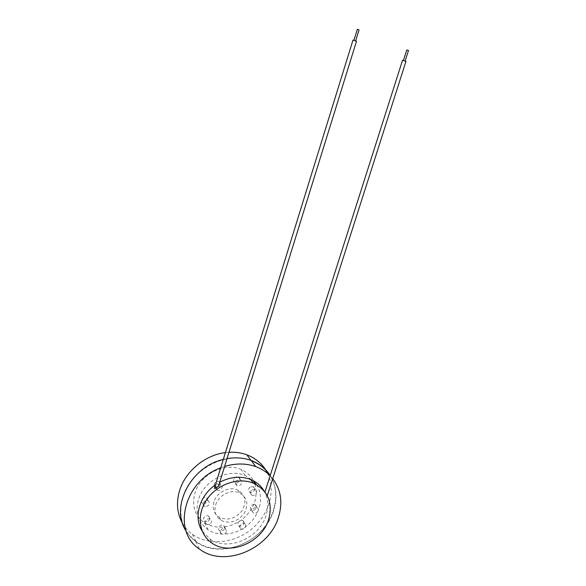 <?xml version="1.0" encoding="UTF-8"?>
<svg xmlns="http://www.w3.org/2000/svg" width="586" height="586" viewBox="0 0 586 586"><rect width="100%" height="100%" fill="white"/><g stroke="black" fill="none" stroke-linecap="round" stroke-linejoin="round"><path stroke-width="0.44" stroke-dasharray="2.93 2.2" d="M357.277 29.359L359.042 29.915M353.959 40.295L355.636 40.895L353.959 40.295M406.787 49.913L408.398 50.491M405.007 61.127L403.395 60.556L405.007 61.127M402.531 60.299L405.973 61.347M265.048 492.24L267.121 496.181L265.048 492.24M352.992 40.06L356.347 41.269M214.351 487.94C215.575 485.97 216.996 485.105 218.615 485.34M182.451 523.181C185 527.576 188.326 531.275 192.428 534.285C208.535 546.057 234.144 543.508 251.511 529.18C268.967 514.94 276.028 490.965 267.612 473.4M229.001 452.275L225.288 452.619M251.357 460.699L251.13 460.618C226.452 450.597 190.421 469.533 182.729 497.543C177.976 516.054 182.349 530.66 195.841 541.369C212.777 553.711 240.011 550.261 257.62 534.403C275.347 518.661 281.009 492.98 270.124 475.722M254.756 483.78C258.411 497.053 254.295 508.904 242.406 519.328C229.404 528.455 216.769 529.649 204.507 522.91C194.845 515.841 191.637 505.945 194.889 493.222C200.075 474.374 224.724 461.966 241.066 469.525C246.603 471.913 250.727 475.664 253.445 480.784M256.419 484.629C263.971 495.851 260.726 512.977 249.189 523.759C237.733 534.622 219.684 537.435 208.103 529.795C198.31 522.668 195.072 512.647 198.383 499.726C203.664 480.593 228.686 467.943 245.248 475.561L252.947 480.52M250.193 487.039C248.061 489.002 247.981 490.746 249.936 492.262C253.269 493.961 256.807 488.057 253.284 486.673L250.193 487.039M254.192 504.414C250.229 505.359 249.314 507.256 251.445 510.098C254.639 511.908 258.404 506.158 255.005 504.663L254.192 504.414M243.725 521.437L242.853 520.602C239.791 518.705 235.784 524.206 239.007 525.891C242.626 526.396 244.194 524.91 243.725 521.437M224.768 528.433L223.749 525.43C220.724 523.393 216.483 528.814 219.669 530.638C221.896 531.495 223.588 530.762 224.768 528.433M208.111 521.196C210.162 519.394 210.337 517.702 208.631 516.127C205.547 514.061 201.254 519.526 204.507 521.386L208.111 521.196M203.694 503.652C207.774 502.744 208.726 500.818 206.565 497.866C203.327 495.903 199.262 501.543 202.646 503.301L203.694 503.652M214.395 486.197L215.443 487.149C218.834 489.002 222.614 483.062 219.01 481.538C215.348 481.194 213.809 482.747 214.395 486.197M233.785 479.363C233.411 480.864 233.865 481.963 235.133 482.644C238.553 484.358 242.077 478.366 238.465 476.982C236.341 476.425 234.781 477.224 233.785 479.363M213.941 501.902C212.213 508.626 214 513.761 219.296 517.292C227.793 520.939 235.374 518.771 242.033 510.802C246.933 501.894 245.556 494.994 237.916 490.108C229.624 485.823 216.652 492.137 213.941 501.902M252.163 489.911L255.276 489.537C258.822 490.929 255.254 496.877 251.899 495.17C249.929 493.646 250.017 491.896 252.163 489.911M256.177 507.395L256.99 507.637C260.411 509.139 256.624 514.926 253.408 513.116C251.262 510.252 252.185 508.348 256.177 507.395M245.637 524.536C246.105 528.03 244.523 529.524 240.883 529.019C237.645 527.334 241.674 521.796 244.758 523.694L245.637 524.536M226.548 531.605C225.368 533.949 223.654 534.696 221.42 533.831C218.212 532 222.482 526.543 225.522 528.579L226.548 531.605M209.795 524.345L206.155 524.543C202.888 522.675 207.21 517.167 210.315 519.247C212.029 520.829 211.854 522.529 209.795 524.345M205.349 506.7L204.302 506.348C200.895 504.583 204.99 498.898 208.242 500.876C210.425 503.835 209.458 505.777 205.349 506.7M216.139 489.112C215.545 485.64 217.091 484.08 220.783 484.417C224.409 485.948 220.607 491.932 217.194 490.072L216.139 489.112M235.653 482.205C236.656 480.051 238.231 479.253 240.37 479.809C244.003 481.194 240.45 487.23 237.008 485.516C235.733 484.827 235.279 483.721 235.653 482.205M215.663 504.92C218.402 495.089 231.463 488.717 239.806 493.016C247.49 497.924 248.867 504.868 243.937 513.834C237.227 521.87 229.602 524.06 221.054 520.405C215.721 516.852 213.927 511.695 215.663 504.92M263.934 490.738C268.124 498.159 268.842 506.363 266.103 515.336C259.679 538.065 227.961 551.88 209.971 539.039L202.111 530.96M215.274 484.974L219.721 482.205M220.563 467.884L224.606 466.456M270.131 475.729L272.717 478.652M186.084 531.077C188.604 535.172 191.82 538.637 195.709 541.479C220.197 560.531 264.843 541.823 273.757 510.26C277.647 497.529 276.46 485.948 270.197 475.532M227.024 458.655L223.163 459.49M267.121 496.181L267.275 495.705M195.841 541.369L192.428 534.285M245.248 475.561L241.066 469.525M208.103 529.795L204.507 522.91M249.936 492.262L251.899 495.17M253.284 486.673L255.276 489.537M251.445 510.098L253.408 513.116M255.005 504.663L256.99 507.637M239.007 525.891L240.883 529.019M242.853 520.602L244.758 523.694M219.669 530.638L221.42 533.831M223.749 525.43L225.522 528.579M204.507 521.386L206.155 524.543M208.631 516.127L210.315 519.247M202.646 503.301L204.302 506.348M206.565 497.866L208.242 500.876M215.443 487.149L217.194 490.072M219.01 481.538L220.783 484.417M235.133 482.644L237.008 485.516M238.465 476.982L240.37 479.809M219.296 517.292L221.054 520.405M237.916 490.108L239.806 493.016M209.971 539.039L212.125 543.207M195.709 541.479L199.313 548.965"/><path stroke-width="0.88" d="M355.731 40.602L359.042 29.915L357.365 29.307L353.966 40.038M408.398 50.491L406.787 49.913L403.483 60.277M267.275 495.705L405.973 61.347L402.531 60.299L264.945 491.998M356.347 41.269L352.992 40.06L214.359 488.35C215.934 488.402 217.355 487.523 218.629 485.721L356.515 41.181M218.615 485.34L218.629 485.721M225.288 452.619C204.946 455.014 185.117 471.488 179.463 491.017C176.086 502.817 177.082 513.541 182.451 523.181M267.612 473.4C263.326 464.661 256.404 458.464 246.853 454.809C241.293 452.788 235.345 451.945 229.001 452.275M270.124 475.722C265.707 468.793 259.459 463.79 251.357 460.699M253.445 480.784L254.756 483.78M252.947 480.52L256.419 484.629M268.725 519.211C262.228 542.123 230.254 556.114 212.125 543.207C198.859 534.6 196.229 514.823 206.77 499.58C217.157 484.256 238.326 476.96 253.262 483.128C267.875 490.416 273.032 502.444 268.725 519.211M202.111 530.96C193.277 517.541 199.365 495.851 215.274 484.974M219.721 482.205C230.496 476.689 240.831 475.788 250.727 479.516C256.47 481.897 260.873 485.64 263.934 490.738M272.717 478.652C280.965 489.728 282.899 502.517 278.526 517.035C269.443 549.067 224.145 568.2 199.313 548.965C171.588 531.18 184.224 480.725 220.563 467.884M224.606 466.456C235.645 463.152 246.017 463.204 255.716 466.603C261.327 468.654 266.139 471.693 270.131 475.729M270.197 475.532C265.722 468.551 259.386 463.533 251.189 460.464C243.695 457.783 235.638 457.183 227.024 458.655M223.163 459.49C190.78 466.595 169.896 507.242 186.084 531.077M405.204 60.805L408.508 50.44M250.962 460.384L246.853 454.809M250.727 479.516L253.262 483.128M251.189 460.464L255.716 466.603"/></g></svg>
